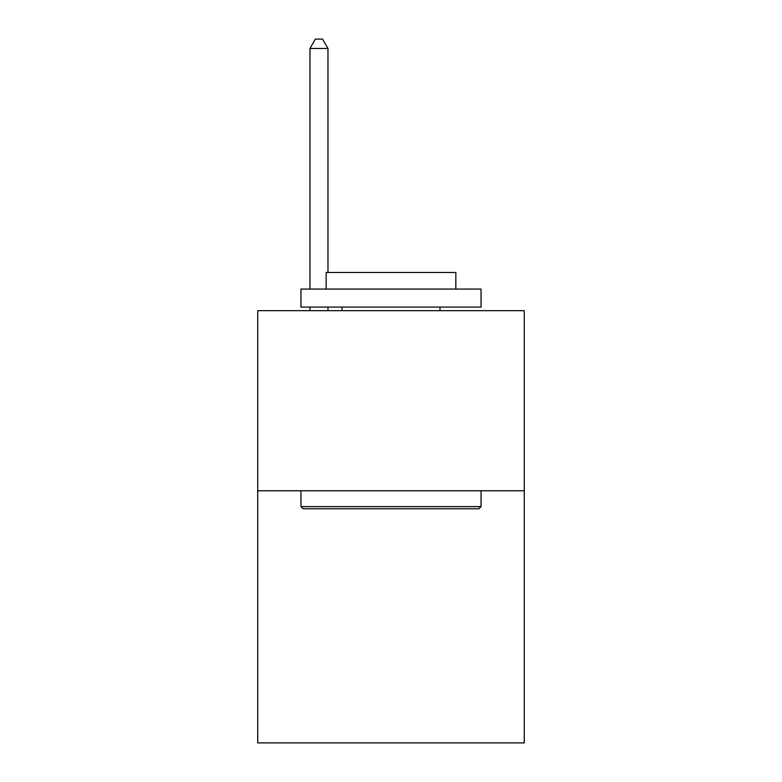 <?xml version="1.0" encoding="UTF-8"?>
<svg xmlns="http://www.w3.org/2000/svg" width="782" height="782" viewBox="0 0 782 782"><rect width="100%" height="100%" fill="white"/><g stroke="black" fill="none" stroke-linecap="round" stroke-linejoin="round"><path stroke-width="1.17" d="M524.272 490.773L524.272 742.9L257.728 742.9L257.728 310.679L524.272 310.679L524.272 490.773L257.728 490.773M303.113 508.779L300.953 506.619L481.047 506.619L478.887 508.779L303.113 508.779M481.047 289.066L481.047 307.082L300.953 307.082L300.953 289.066L481.047 289.066M326.162 289.066L326.162 272.498L455.838 272.498L455.838 289.066M481.047 490.773L481.047 506.619M300.953 490.773L300.953 506.619M439.983 307.082L439.983 310.679M342.017 307.082L342.017 310.679M327.971 272.498L327.971 48.464L309.955 48.464L309.955 289.066M309.955 307.082L309.955 310.679M327.971 307.082L327.971 310.679M309.955 48.464L315.361 39.1L322.565 39.1L327.971 48.464"/></g></svg>
